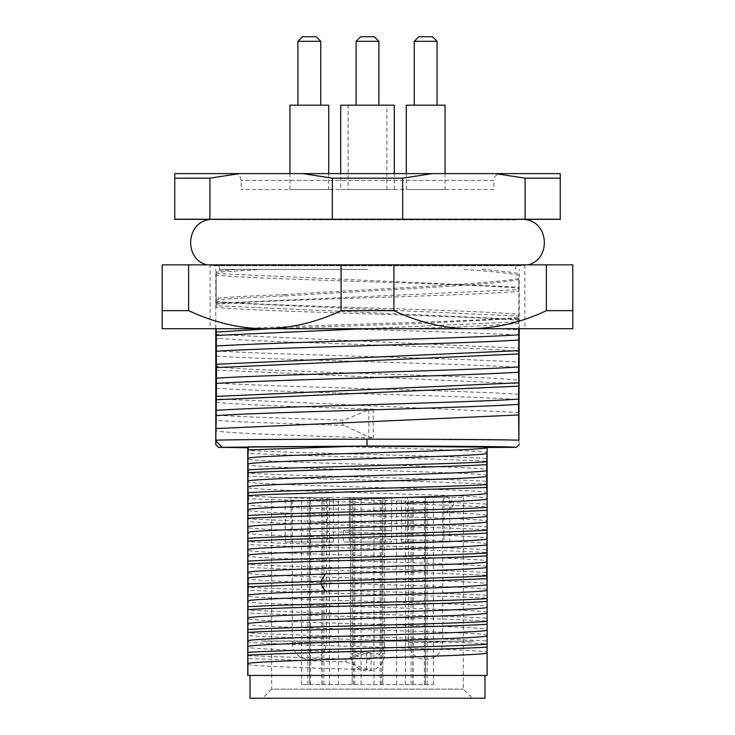 <?xml version="1.0" encoding="UTF-8"?>
<svg xmlns="http://www.w3.org/2000/svg" width="735" height="735" viewBox="0 0 735 735"><rect width="100%" height="100%" fill="white"/><g stroke="black" fill="none" stroke-linecap="round" stroke-linejoin="round"><path stroke-width="0.55" stroke-dasharray="3.67 2.76" d="M367.5 269.414L219.232 269.414L367.5 269.414M261.118 269.414L236.192 269.423L216.108 271.096L216.163 272.244L261.109 269.423M236.183 269.414L261.219 269.414M216.118 273.549L518.892 287.192L518.837 288.331C485.109 283.912 249.698 279.502 216.163 275.101L216.108 271.096M216.108 303.279L216.163 304.409C249.891 299.999 485.302 295.58 518.837 291.189L518.892 289.636L216.108 303.27L216.108 299.935C226.628 298.814 249.634 297.491 285.134 295.985L284.298 294.643C250.488 295.874 227.776 297.115 216.163 298.392L216.108 299.935M518.892 319.358L518.837 320.488C485.109 316.078 249.698 311.658 216.163 307.267L216.108 305.714L518.892 319.358L518.892 316.013L216.118 302.379M216.163 304.409L216.163 307.267M270.397 328.72L417.939 323.593L518.892 318.457L518.837 317.318C490.208 321.121 310.234 324.953 240.768 328.72L338.725 328.72M518.837 320.488L518.892 348.179L216.108 334.535L216.338 328.729M216.108 334.535L216.108 337.87L218.203 338.137C253.52 342.602 491.283 347.058 518.892 351.523L518.533 362.098M216.118 370.036L518.892 383.679L518.892 380.344C491.283 375.879 253.52 371.423 218.203 366.967L216.108 366.701L216.108 337.879M216.108 366.701L216.467 383.045C271.417 386.785 463.574 390.524 518.533 394.263L518.892 440.182L367.004 439.19C311.695 439.19 236.321 439.521 216.108 440.182L216.108 431.077M216.108 398.857L216.467 383.045M216.467 415.174L216.108 402.192C231.929 404.535 301.332 406.868 373.242 409.202M216.467 420.475L216.467 415.229C244.58 416.855 287.146 418.472 344.182 420.098C341.463 421.78 341.463 423.525 344.2 425.335L368.832 437.086L373.233 438.042C301.341 435.708 231.929 433.365 216.108 431.032M216.108 431.123L216.467 420.42C240.244 421.973 282.828 423.617 344.2 425.335M215.787 444.574L216.108 440.182M215.787 328.72L215.787 269.414M216.108 305.714L216.163 275.101M216.163 272.244L216.163 298.392M518.837 323.345C500.305 325.164 462.398 326.956 405.114 328.72L524.891 328.72L518.837 328.72L518.892 321.792L364.183 328.72M519.213 328.72L519.213 269.414M285.134 295.975C370.072 290.463 498.073 284.95 518.892 279.438L518.892 287.192M518.892 279.438L518.892 289.627M518.837 317.318L518.837 291.179M518.892 318.457L518.892 321.792M519.213 444.574L518.892 440.182M518.892 383.688L518.533 394.263M216.467 350.889C271.399 354.628 463.583 358.368 518.533 362.107L518.892 380.335M518.892 348.179L518.892 351.523M518.837 288.331L518.892 316.013M518.837 278.446C494.232 283.829 368.134 289.213 284.289 294.634M482.077 269.387C499.377 270.783 511.633 272.171 518.837 273.567M518.892 275.267C509.704 273.273 491.265 271.325 463.583 269.414M216.163 301.231C249.891 305.668 485.311 310.051 518.837 314.47M219.232 269.414L219.232 265.05L515.768 265.05L210.109 265.51L524.891 265.51L210.109 265.51L210.109 328.72L216.163 328.72L210.109 328.72M518.892 412.5L216.118 398.866M216.182 339.91L218.203 338.137M518.57 328.72L496.575 328.72L518.533 329.932M373.242 409.129L368.851 409.808L344.182 420.135M516.448 447.339C512.947 446.393 414.044 445.989 367.022 446.035L218.552 447.339M342.069 328.72L494.416 328.72M494.352 328.646L496.594 328.747M338.716 328.692L342.078 328.793C412.298 330.915 486.8 333.047 518.533 335.169M218.203 366.967L216.182 365.194M216.467 356.126C271.426 359.856 463.564 363.595 518.533 367.335M216.467 388.282C271.417 392.021 463.574 395.761 518.533 399.5M488.398 447.339L440.724 446.494L335.298 446.32C402.486 448.378 478.77 450.426 487.112 452.484L487.268 447.339M236.679 447.339C241.686 446.724 294.119 446.393 335.298 446.329M248.255 453.265L247.732 447.762M487.112 475.288L486.745 481.269C443.572 478.586 291.427 475.894 248.255 473.211L247.888 464.943C259.933 468.388 475.049 471.842 487.112 475.288L487.112 469.573C474.975 466.128 260.015 462.683 247.888 459.228L248.255 453.238C291.345 455.921 443.628 458.603 486.745 461.286L487.121 469.619M247.888 464.943L247.888 459.228M247.888 510.559C259.988 514.004 475.003 517.458 487.112 520.904L486.745 526.885C443.563 524.202 291.437 521.519 248.255 518.837L248.255 498.863L453.495 505.432L453.504 502.602C391.58 500.406 283.058 498.22 248.255 496.024L247.888 487.746C257.544 490.318 378.304 492.9 445.529 495.473C467.947 496.189 481.811 497.062 487.112 498.091L487.112 492.386C474.985 488.94 260.006 485.486 247.888 482.041L248.255 476.05C291.382 478.733 443.637 481.416 486.754 484.099L487.112 492.386M247.888 487.746L247.888 482.041M487.112 520.904L487.112 515.198C479.587 514.151 465.733 513.278 445.539 512.589C378.782 509.989 256.827 507.416 247.888 504.835M487.112 543.716L486.745 549.688C443.563 547.015 291.446 544.332 248.255 541.649L247.888 533.371C259.997 536.816 475.012 540.262 487.112 543.716L487.112 538.011C475.003 534.556 259.988 531.111 247.888 527.666L248.255 521.685C291.437 524.367 443.572 527.05 486.745 529.733L487.112 538.011M247.888 533.371L247.888 527.666M487.112 566.52L486.745 572.501C443.563 569.818 291.446 567.135 248.255 564.452L247.888 556.174C259.988 559.629 475.021 563.074 487.112 566.52L487.112 560.823C475.012 557.369 259.997 553.924 247.888 550.469L248.255 544.497C291.427 547.18 443.572 549.863 486.745 552.545L487.112 560.823M247.888 556.174L247.888 550.469M487.112 589.332L486.745 595.313C443.554 592.63 291.437 589.948 248.255 587.265L247.888 578.987C259.979 582.432 475.003 585.887 487.112 589.332L487.112 583.636C475.021 580.181 259.988 576.736 247.888 573.282L248.255 567.301C291.437 569.983 443.554 572.666 486.745 575.349L487.112 583.636M247.888 578.987L247.888 573.282M487.112 612.145L486.745 618.126C443.554 615.443 291.437 612.76 248.255 610.078L247.888 601.8C259.997 605.245 475.003 608.699 487.112 612.145L487.112 606.439C475.003 602.994 259.979 599.539 247.888 596.094L248.255 590.113C291.437 592.796 443.563 595.479 486.745 598.161L487.112 606.439M247.888 601.8L247.888 596.094M487.112 634.957L486.745 640.929C443.554 638.246 291.437 635.564 248.255 632.89L247.888 624.612C259.988 628.058 475.021 631.503 487.112 634.957L487.112 629.252C475.003 625.807 259.997 622.352 247.888 618.907L248.255 612.926C291.427 615.608 443.572 618.291 486.745 620.974L487.112 629.252M247.888 624.612L247.888 618.907M247.888 664.523C255.394 666.287 311.594 668.041 371.065 669.805L371.065 652.662C311.594 650.934 255.385 649.18 247.888 647.416L248.255 635.738C291.437 638.421 443.563 641.104 486.745 643.787L487.112 652.064C475.021 648.61 259.988 645.165 247.888 641.71M371.074 652.616L366.59 653.093L346.02 659.148L346.01 661.969L248.255 658.532L247.888 675.437L487.112 675.437L487.112 652.064M445.539 512.589L453.504 505.45L486.745 506.92L487.112 515.198M250.029 675.437L484.971 675.437L250.029 675.437M248.255 655.657L247.888 647.379M346.02 661.969L366.581 669.107L371.065 669.833M248.255 655.693L346.01 659.13M487.112 498.091L486.745 504.072L453.504 502.593L445.529 495.473M487.112 452.484L486.745 458.447C443.572 455.764 291.427 453.091 248.255 450.408M271.693 497.521L463.307 497.521L271.693 497.521L271.693 689.127L463.307 689.127L271.693 689.127L262.57 698.25L472.43 698.25L262.57 698.25M349.254 530.596L385.746 530.596L349.254 530.596L349.254 497.521L385.746 497.521L349.254 497.521L385.746 497.521L385.746 541.998L349.254 541.998L385.746 541.998M391.681 530.596L343.318 530.596L391.681 530.596L391.681 497.521L343.318 497.521L391.681 497.521L343.318 497.521L391.681 497.521L391.681 541.998L343.318 541.998L391.681 541.998M291.088 541.998L327.58 541.998L291.088 541.998L291.088 497.521L327.58 497.521L291.088 497.521M333.515 541.998L285.152 541.998L333.515 541.998L333.515 497.521L285.152 497.521L333.515 497.521M407.42 541.998L443.912 541.998L407.42 541.998L407.42 497.521L443.912 497.521L407.42 497.521M449.848 541.998L401.485 541.998L449.848 541.998L449.848 497.521L401.485 497.521L449.848 497.521M361.05 684.561L433.356 684.561L301.644 684.561L361.05 684.561L361.05 497.521L427.099 497.521L361.05 497.521M338.357 684.561L338.357 497.521M329.482 684.561L329.482 497.521M352.175 497.521L354.849 497.521L352.175 497.521L352.175 684.561L352.175 497.521M322.132 684.561L322.132 497.521M309.628 497.521L301.644 497.521L309.628 497.521L309.628 684.561L309.628 497.521M323.905 684.561L323.905 497.521M353.563 684.561L353.563 497.521M381.437 684.561L381.437 497.521M411.095 684.561L411.095 497.521M425.372 497.521L433.356 497.521L425.372 497.521L425.372 684.561L425.372 497.521M412.868 684.561L412.868 497.521M382.825 497.521L380.151 497.521L382.825 497.521L382.825 684.561L382.825 497.521M405.518 684.561L405.518 497.521M396.643 684.561L396.643 497.521M463.307 497.521L463.307 689.127L472.43 698.25M484.971 698.25L250.029 698.25M327.58 497.521L327.58 541.998M443.912 497.521L443.912 541.998M385.746 530.596L385.746 497.521L349.254 497.521L349.254 541.998M384.607 497.521L350.393 497.521L384.607 497.521L350.393 497.521L384.607 497.521L384.607 642.362L350.393 642.362L350.393 497.521L350.393 653.773L384.607 653.773L350.393 653.773A17.107 17.107 0 0 0 367.5 670.88A17.107 17.107 0 0 0 384.607 653.773L384.607 497.521M442.773 497.521L408.559 497.521L442.773 497.521L442.773 642.362L408.559 642.362L408.559 497.521M326.441 497.521L292.227 497.521L326.441 497.521L326.441 642.362L292.227 642.362L292.227 497.521M162.205 310.648L162.205 264.857L188.629 264.857L188.629 310.648L162.205 310.648L162.205 328.72L572.795 328.72L572.795 310.648L546.371 310.648L546.371 264.857L572.795 264.857L572.795 310.648M405.114 328.72L240.768 328.72M188.629 310.648C213.141 322.288 238.544 328.315 264.857 328.72C290.215 328.573 315.627 322.546 341.077 310.648L341.077 264.857L393.923 264.857L393.923 310.648C418.435 322.288 443.839 328.315 470.143 328.72C495.509 328.573 520.913 322.546 546.371 310.648M188.629 264.857L341.077 264.857M393.923 264.857L546.371 264.857M393.923 310.648L341.077 310.648M527.895 264.857L207.105 264.857L527.895 264.857M360.655 36.75L374.345 36.75L360.655 36.75L356.098 41.316L378.902 41.316L356.098 41.316L378.902 41.316L374.345 36.75L360.655 36.75M378.902 105.178L356.098 105.178L378.902 105.178M348.114 105.178L386.886 105.178L348.114 105.178L348.114 189.52L386.886 189.52L348.114 189.52M394.3 105.178L340.7 105.178M340.7 189.52L394.3 189.52L340.7 189.52L340.7 173.616M445.052 189.52L406.28 189.52L445.052 189.52L445.052 173.616M328.72 189.52L289.948 189.52L328.72 189.52L328.72 173.616M493.773 189.52L241.227 189.52L493.773 189.52L493.846 180.397L241.154 180.397L493.846 180.397C494.251 176.308 496.529 174.048 500.691 173.616L234.309 173.616L500.691 173.616M234.309 173.616C238.434 174.011 240.712 176.271 241.154 180.397L241.227 189.52M495.463 173.616L525.075 178.173L560.245 178.173L560.245 173.616L302.719 173.616L332.321 178.173L332.321 219.232L402.679 219.232L402.679 178.173L432.281 173.616M402.679 178.173L332.321 178.173M239.537 173.616L174.755 173.616L174.755 219.232L209.925 219.232L209.925 178.173L239.537 173.616L302.719 173.616M209.925 178.173L174.755 178.173M525.075 178.173L525.075 219.232L560.245 219.232L560.245 178.173M330.355 219.241L332.321 219.232M525.856 219.646L209.144 219.646M328.72 105.178L289.948 105.178M320.736 105.178L297.932 105.178L320.736 105.178M297.932 41.316L320.736 41.316M316.179 36.75L302.489 36.75M289.948 189.52L289.948 173.616M445.052 105.178L406.28 105.178M437.068 105.178L414.264 105.178L437.068 105.178M414.264 41.316L437.068 41.316M432.511 36.75L418.821 36.75M406.28 189.52L406.28 173.616M515.768 219.93L218.313 219.719L515.768 219.93M219.232 219.728L218.313 219.719L219.232 219.728M473.57 641.223L261.504 641.223M261.43 640.984L473.496 641.223M373.242 409.165L373.242 438.042M216.072 441.028L221.97 447.055M367.004 439.19L367.022 446.035M368.841 409.818L368.841 437.086M366.581 653.093L366.581 669.098M321.902 684.561L321.902 497.521M310.639 684.561L310.639 497.521M424.361 684.561L424.361 497.521M413.098 684.561L413.098 497.521M373.95 684.561L373.95 497.521M350.393 642.362L384.607 642.362A17.107 17.107 0 0 1 367.5 659.47A17.107 17.107 0 0 1 350.393 642.362M292.227 642.362L326.441 642.362A17.107 17.107 0 0 1 309.334 659.47A17.107 17.107 0 0 1 292.227 642.362M408.559 642.362L442.773 642.362A17.107 17.107 0 0 1 425.666 659.47A17.107 17.107 0 0 1 408.559 642.362M515.768 269.414L515.768 265.05L524.891 265.51L524.891 328.72M213.527 265.758L521.473 265.758L213.527 265.758M343.318 530.596L343.318 541.998M285.152 541.998L285.152 497.521M401.485 541.998L401.485 497.521M307.901 684.561L307.901 497.521M354.849 684.561L354.849 497.521M301.644 684.561L301.644 497.521M433.356 684.561L433.356 497.521M380.151 684.561L380.151 497.521M427.099 684.561L427.099 497.521M356.098 41.316L356.098 105.178M386.886 189.52L386.886 105.178M394.3 189.52L394.3 173.616"/><path stroke-width="1.1" d="M216.108 396.422L518.892 382.779L518.533 372.204C463.574 375.943 271.426 379.683 216.467 383.422L215.787 444.574L215.787 328.72M216.228 328.729L216.467 378.176M518.533 372.195L518.533 366.967C466.376 370.55 269.387 374.574 216.467 378.185L216.467 383.413M518.892 350.613L518.671 328.72M216.108 364.266L518.892 350.623L518.533 366.958M518.892 382.779L518.533 399.123C463.574 402.863 271.417 406.602 216.467 410.341M518.533 404.369L518.533 399.123M216.108 440.182C236.33 439.521 311.732 439.19 367.013 439.19C422.496 439.19 498.55 439.521 518.892 440.182L518.533 404.36C463.583 408.1 271.426 411.839 216.467 415.578M518.892 440.182L519.213 328.72M216.108 332.101L270.397 328.72M364.183 328.72L216.108 335.436M518.882 353.958L216.108 367.601M518.882 386.123L216.108 399.757M216.108 428.588L518.882 414.944M518.533 334.802C490.75 336.676 430.297 338.55 367.353 340.415C328.177 341.646 256.423 343.511 216.467 346.02M215.787 444.574L218.552 447.339L367.031 446.035C410.865 445.98 512.304 446.365 516.448 447.339L519.213 444.574M518.533 340.039C463.592 343.778 271.417 347.517 216.467 351.247M487.268 447.477L516.448 447.339M218.552 447.339L248.164 447.762M247.888 675.437L247.888 663.466C259.979 660.021 475.012 656.566 487.112 653.121L487.112 675.437L247.732 675.437L247.732 447.339L248.246 446.825A237.175 2.067 90 0 1 248.255 447.045M356.319 446.182L248.246 446.825M487.029 447.091L356.319 446.163L248.237 449.893L247.888 458.162C259.988 454.708 475.058 451.262 487.112 447.817L487.112 675.437M486.745 487.498L486.745 464.658C443.481 467.341 291.519 470.023 248.246 472.706L247.888 480.966C259.96 477.511 475.03 474.066 487.112 470.611M487.112 476.344C475.03 479.79 259.969 483.244 247.888 486.699L247.888 480.966M486.745 464.685L487.112 447.817M487.112 453.532C474.985 456.986 260.015 460.432 247.888 463.877L247.888 458.162M487.112 499.148L487.112 493.433C474.994 496.888 259.951 500.333 247.888 503.787L247.888 526.6C259.988 523.155 475.021 519.709 487.112 516.255L487.112 499.148C475.021 502.602 259.988 506.047 247.888 509.502M486.745 575.845L487.112 516.255M487.112 521.96C475.012 525.415 259.997 528.86 247.888 532.305L247.888 526.6M487.112 544.773C475.003 548.218 259.988 551.673 247.888 555.118L247.888 549.413C259.997 545.967 475.012 542.513 487.112 539.067M321.066 581.22L325.357 574.053C278.951 575.487 253.125 576.773 247.888 577.912L247.888 572.225C259.988 568.78 475.003 565.325 487.112 561.88M487.112 567.512C475.609 569.524 382.512 572.262 325.329 573.906M487.112 653.121L487.112 585.676M325.348 591.225L432.143 587.926C463.482 586.695 481.811 585.648 487.14 584.784L486.745 575.863C458.438 577.627 382.54 579.4 321.057 581.174L248.255 583.912L248.255 585.767M487.112 590.389C475.012 593.843 259.997 597.289 247.888 600.743L247.888 595.038C254.962 593.659 290.803 592.208 325.357 591.197M487.112 613.201C475.003 616.656 259.988 620.101 247.888 623.546L247.888 617.841C259.997 614.396 475.012 610.95 487.112 607.496M487.112 636.014C475.012 639.459 259.979 642.914 247.888 646.359L247.888 640.654C259.988 637.208 475.003 633.754 487.112 630.308M487.121 493.451L486.745 487.461L268.992 494.508L248.246 495.5L247.888 503.787M247.888 646.359L247.888 663.466M247.888 623.546L247.888 640.654M247.888 600.743L247.888 617.841M325.357 591.188L321.057 584.031L248.246 586.778L247.888 595.038M247.888 577.903L248.255 583.912M247.888 555.118L247.888 572.225M247.888 532.305L247.888 549.413M247.888 486.699L248.255 494.444M247.888 463.877L248.255 471.659M253.887 446.724L248.255 447.036L248.255 448.855M486.745 601.524C443.572 604.207 291.427 606.889 248.255 609.563M486.745 624.327C443.572 627.01 291.427 629.693 248.255 632.376M486.745 647.14C443.563 649.823 291.446 652.505 248.255 655.188M486.745 598.667C443.554 601.359 291.437 604.041 248.255 606.715M486.745 621.479C443.554 624.162 291.437 626.845 248.255 629.528M486.745 644.292C443.554 646.975 291.437 649.657 248.255 652.34M486.745 533.086C443.572 535.769 291.427 538.452 248.255 541.135M486.745 555.899C443.572 558.582 291.437 561.264 248.255 563.947M486.745 510.283C443.563 512.966 291.437 515.639 248.255 518.322M486.745 578.693L416.506 581.44L321.094 583.838M486.745 507.426C443.563 510.108 291.437 512.791 248.255 515.474M486.745 530.238C443.563 532.921 291.437 535.604 248.255 538.286M486.745 553.051C443.563 555.733 291.446 558.416 248.255 561.099M486.745 484.631C443.572 487.305 291.427 489.988 248.255 492.671M486.745 461.81C443.572 464.492 291.427 467.184 248.255 469.867M250.029 675.437L250.029 698.25L484.971 698.25L484.971 675.437M572.795 310.648L572.795 264.857L546.371 264.857L546.371 310.648L572.795 310.648L572.795 328.72L162.205 328.72L162.205 310.648L188.629 310.648L188.629 264.857L162.205 264.857L162.205 310.648M546.371 264.857L341.077 264.857L341.077 310.648C316.565 322.288 291.161 328.315 264.857 328.72C239.491 328.573 214.087 322.546 188.629 310.648M341.077 264.857L188.629 264.857M546.371 310.648C521.859 322.288 496.456 328.315 470.143 328.72C444.785 328.573 419.373 322.546 393.923 310.648L393.923 264.857M341.077 310.648L393.923 310.648M356.098 41.316L360.655 36.75L374.345 36.75L378.902 41.316L356.098 41.316L356.098 105.178M378.902 41.316L378.902 105.178L378.902 41.316M340.7 173.616L340.7 105.178L394.3 105.178L394.3 173.616M525.075 178.173L495.463 173.616L560.245 173.616L560.245 219.232L402.679 219.232L525.075 219.232L525.075 178.173L560.245 178.173M174.755 178.173L174.755 173.616L239.537 173.616L209.925 178.173L174.755 178.173L174.755 219.232L330.355 219.241M239.537 173.616L495.463 173.616M432.281 173.616L402.679 178.173L402.679 219.232L209.925 219.232L209.925 178.173M332.321 219.232L332.321 178.173L302.719 173.616M332.321 178.173L402.679 178.173M174.755 219.342L560.245 219.342M527.895 264.857C550.947 259.657 549.284 222.742 525.856 219.646M289.948 173.616L289.948 105.178L328.72 105.178L328.72 173.616M320.736 41.316L297.932 41.316L302.489 36.75L316.179 36.75L320.736 41.316L320.736 105.178M406.28 173.616L406.28 105.178L445.052 105.178L445.052 173.616M437.068 41.316L414.264 41.316L418.821 36.75L432.511 36.75L437.068 41.316L437.068 105.178M216.072 441.028L221.961 447.055M367.013 439.19L367.031 446.035M321.057 584.031L321.057 581.174M209.144 219.646C185.716 222.742 184.053 259.657 207.105 264.857M297.932 41.316L297.932 105.178M414.264 41.316L414.264 105.178"/></g></svg>
